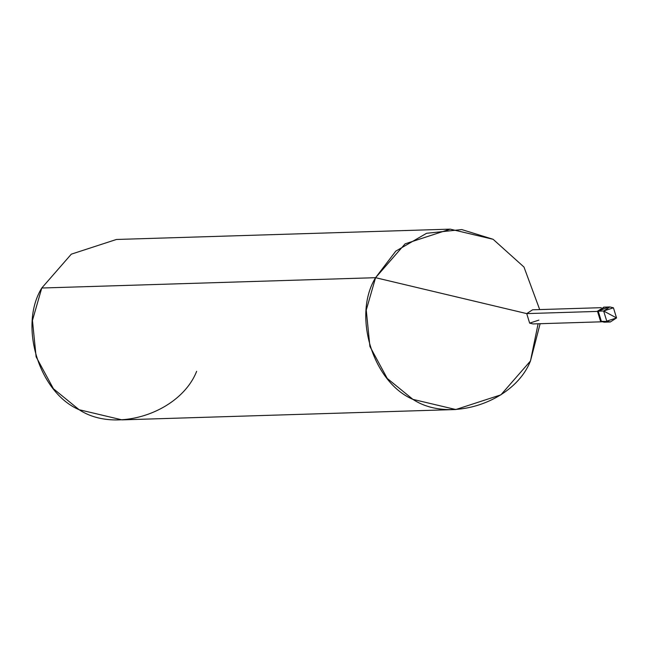 <?xml version="1.0" encoding="UTF-8"?>
<svg xmlns="http://www.w3.org/2000/svg" width="649" height="649" viewBox="0 0 649 649"><rect width="100%" height="100%" fill="white"/><g stroke="black" fill="none" stroke-linecap="round" stroke-linejoin="round"><path stroke-width="0.97" d="M607.172 307.577L598.232 311.171L603.643 311.001L616.55 317.945L606.758 321.141L603.643 311.001L606.758 321.141L610.328 321.985L616.55 317.945L603.643 311.001L613.435 307.804L616.55 317.945L613.435 307.804L609.865 306.953L603.643 311.001L598.232 311.171L601.347 321.312L607.61 321.531L601.347 321.312L598.232 311.171L604.454 307.123L598.232 311.171L601.347 321.312L604.917 322.155L601.347 321.312L598.232 311.171L607.172 307.577M610.328 321.985L604.146 322.18L600.568 321.336L597.461 311.196L598.232 311.171L597.461 311.196L600.568 321.336L604.527 322.155M601.655 321.807L533.007 323.932L529.649 323.137L526.728 313.605L597.843 311.398L526.728 313.605L529.649 323.137L538.857 320.127M455.809 409.527L122.004 419.862L79.129 409.714L53.437 388.767L36.109 356.82L32.45 320.411L41.771 288.018L375.576 277.691L366.255 310.076L369.914 346.485L387.242 378.432L412.934 399.378L455.809 409.527L500.923 394.835L530.468 360.982L538.11 323.77L530.468 360.982C514.097 402.445 449.457 423.562 412.934 399.378C372.826 382.358 352.277 315.43 375.576 277.691L526.728 313.605L532.569 309.8L601.217 307.675M526.728 313.605L375.576 277.691L41.771 288.018C18.472 325.766 39.021 392.686 79.129 409.714C115.652 433.897 180.292 412.78 196.655 371.309M597.461 311.196L604.065 307.147L597.461 311.196M375.576 277.691L395.768 251.147L426.604 233.283L461.78 229.576L493.102 239.286L523.97 267.031L539.692 309.581L523.97 267.031L493.102 239.286L450.228 229.138L405.122 243.829L375.576 277.691M540.13 323.705L530.468 360.982L540.13 323.705M41.771 288.018L71.309 254.165L116.422 239.473L450.228 229.138M609.865 306.953L603.675 307.147"/></g></svg>
